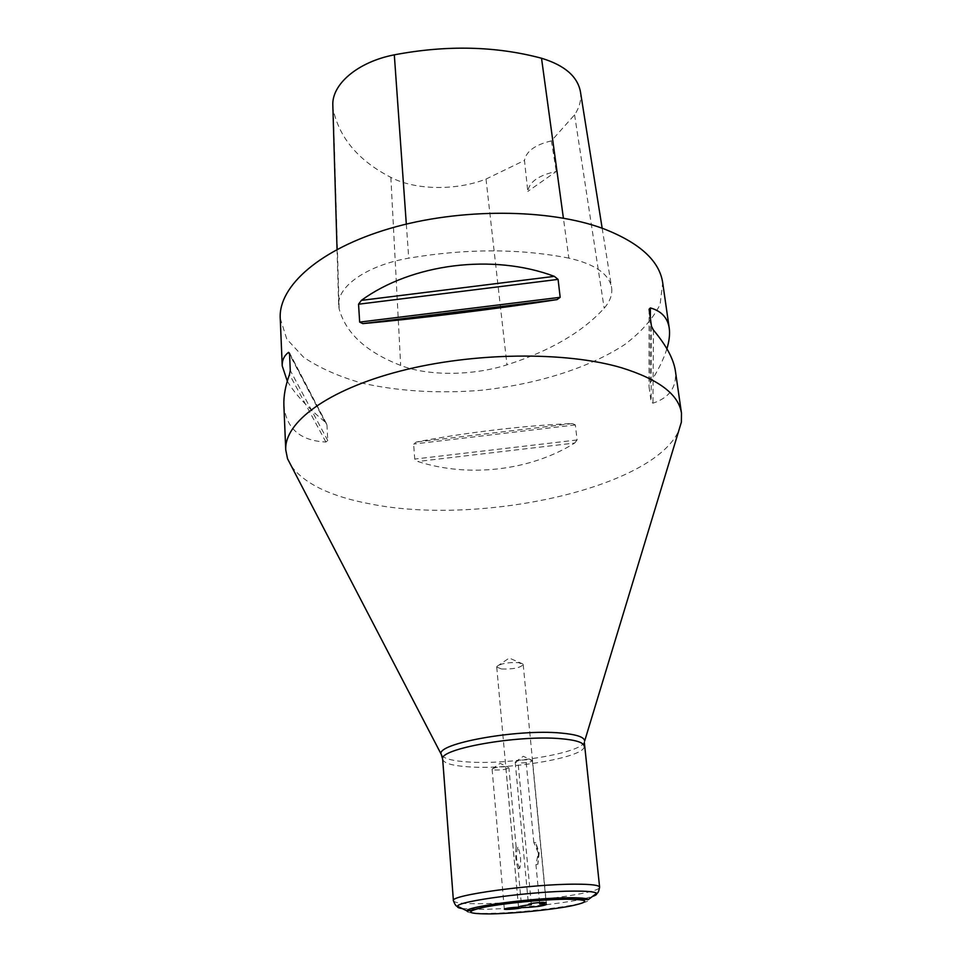 <?xml version="1.0" encoding="UTF-8"?>
<svg xmlns="http://www.w3.org/2000/svg" width="962" height="962" viewBox="0 0 962 962"><rect width="100%" height="100%" fill="white"/><g stroke="black" fill="none" stroke-linecap="round" stroke-linejoin="round"><path stroke-width="0.72" stroke-dasharray="4.81 3.61" d="M291.486 466.329C305.014 484.151 331.445 496.717 370.779 504.028C479.81 525.829 653.487 488.492 678.871 430.387M280.231 318.242L286.76 339.045L303.571 357.227C319.24 367.809 338.432 376.37 361.135 382.912C397.691 391.197 437.241 393.686 479.797 390.404C535.377 384.692 588.419 368.386 624.675 344.576C641.197 332.106 653.006 318.711 660.1 304.413L662.698 282.768M283.874 405.218C286.195 428.523 300.204 440.788 325.914 442.027L327.777 440.572L326.96 424.963L324.855 421.765C307.227 407.263 294.709 393.723 287.301 381.156M666.906 348.785C663.588 359.355 658.008 370.707 650.168 382.84L649.013 386.471L651.154 402.128L652.957 403.174C669.456 397.799 676.935 387.025 675.384 370.863M574.711 443.037L577.092 439.971L575.348 424.927L572.45 423.557C525.372 425.384 464.887 432.575 416.318 442.039L413.624 444.059L414.742 459.066L417.785 461.483C468.554 477.873 530.387 470.755 574.711 443.037L417.785 461.483M535.846 842.844L533.826 842.544L538.323 852.969L535.93 864.537L537.902 864.237L538.407 853.559L535.846 842.844L539.165 852.981L537.902 864.237M518.518 907.022L505.808 766.774L508.898 767.844L516.113 846.813L517.845 847.161C520.731 854.208 521.38 861.255 519.781 868.301L518.109 868.542L521.524 906.036M505.808 766.774C498.833 766.798 494.276 767.556 492.111 769.059L495.165 770.021C501.851 770.057 506.433 769.323 508.898 767.844M533.826 842.544L526.202 762.674C530.122 762.072 532.178 761.387 532.359 760.617L529.389 759.752C522.258 759.727 517.544 760.509 515.235 762.096L518.097 763.082L531.24 903.486M526.202 762.674L518.097 763.082M501.491 668.987C513.107 669.324 520.334 667.844 523.196 664.574L518.542 662.638C508.345 662.205 501.142 663.455 496.921 666.426L496.729 667.039L501.491 668.987M539.562 902.524L535.93 864.537M518.109 868.542C515.8 862.012 515.139 854.761 516.113 846.813M517.845 847.161C515.548 854.857 516.197 861.904 519.781 868.301M568.867 258.129C519.468 248.449 466.089 248.461 408.73 258.165C366.859 265.392 337.205 286.411 338.672 305.267L339.153 308.958C345.851 333.285 366.354 352.104 400.673 365.416C427.849 376.25 473.232 375.841 506.974 364.814C549.939 351.046 582.347 332.179 604.172 308.225C610.064 301.407 612.541 294.516 611.604 287.566C608.982 273.833 594.732 264.021 568.867 258.129L563.395 218.133M332.84 105.688L333.285 109.836C339.61 138.336 358.802 160.846 390.849 177.369C415.271 190.272 456.048 190.849 486.014 179.064L524.47 160.426L527.801 191.426C529.22 181.89 538.72 175.228 556.289 171.428L527.801 191.426M580.459 91.847C581.553 99.639 579.593 107.299 574.579 114.827L551.382 140.897L556.289 171.428M551.382 140.897C535.185 144.721 526.214 151.238 524.47 160.426M466.786 910.822C466.125 912.758 473.532 913.611 488.973 913.371C526.839 912.938 594.143 903.751 588.335 899.542M462.217 908.573L483.116 909.318C511.171 908.934 556.204 904.424 579.858 899.614M453.415 900.721C454.244 902.885 463.275 903.883 480.495 903.691C524.362 903.426 601.827 892.904 599.615 887.156M442.664 759.21C443.614 763.263 452.489 765.824 469.276 766.882C512.061 769.937 586.892 756.805 584.15 746.079M441.798 755.543C444.745 758.898 453.535 761.038 468.205 761.976C509.151 764.958 580.302 753.234 584.319 742.327M324.855 421.765L289.562 354.329M326.96 424.963L289.526 353.331M327.777 440.572L290.271 370.442M325.914 442.027L289.49 374.471M653.487 330.146L652.957 403.174M651.49 326.395L651.154 402.128M649.097 309.223L649.013 386.471M650.348 318.182L650.168 382.84M572.45 423.557L416.318 442.039M575.348 424.927L413.624 444.059M577.092 439.971L414.742 459.066M585.161 898.484L592.4 896.488M406.313 224.098L408.73 258.165M333.285 109.836L339.153 308.958M390.849 177.369L400.673 365.416M486.014 179.064L506.974 364.814M574.579 114.827L604.172 308.225M492.111 769.059L500.084 763.335L507.611 766.906M515.235 762.096L523.304 756.276L532.323 760.497M515.223 762.229L528.439 904.34M496.729 667.039L518.494 907.106M523.196 664.574L546.488 904.496M496.921 666.426L509.235 658.056L522.895 663.996M326.371 423.424L289.43 352.669M649.085 308.994L649.001 385.978M532.359 760.617L546.151 902.681M492.099 769.167L504.328 909.09M337.037 249.423L338.672 305.267M602.164 228.234L611.604 287.566"/><path stroke-width="1.44" d="M678.871 430.387L681.361 422.198L681.481 413.191C678.751 394.444 658.693 379.281 621.332 367.7C565.428 351.214 473.039 352.2 400.192 371.079C327.188 389.923 284.127 422.619 285.75 449.903L287.53 458.73L291.486 466.329M681.481 413.191L675.384 370.863C673.544 358.91 666.245 345.334 653.487 330.146L651.49 326.395L649.097 309.223L650.384 307.924C661.363 311.039 667.64 317.749 669.227 328.078L662.698 282.768C659.475 260.822 639.658 242.773 603.246 228.619C548.785 208.453 459.812 207.9 389.85 228.475C319.733 249.014 278.439 286.279 280.231 318.242L282.227 365.885C282.022 360.269 284.127 355.748 288.516 352.332L289.526 353.331L290.271 370.442L289.49 374.471C285.401 385.858 283.537 396.103 283.874 405.218L285.75 449.903M287.301 381.156L282.227 365.885M362.83 323.605L359.668 322.102L358.549 304.208L361.351 300.385C411.748 263.612 492.905 253.259 554.34 276.359L558.08 279.389L560.173 297.318L557.034 299.615C498.929 308.622 415.56 318.915 362.83 323.605L557.034 299.615M669.227 328.078C670.045 334.091 669.275 340.993 666.906 348.785M518.53 907.178C510.954 907.551 506.228 908.188 504.328 909.09C503.98 910.052 520.743 908.609 521.669 907.599L523.388 907.599C535.581 907.022 543.277 905.988 546.488 904.496L539.706 904.064L546.151 902.681L543.145 902.368C535.377 902.729 530.471 903.378 528.439 904.34L531.349 904.653C523.4 905.519 519.119 906.336 518.494 907.106L518.518 907.022M531.24 903.486L531.349 904.653M539.706 904.064L539.562 902.524M521.524 906.036L521.669 907.599M602.164 228.234L580.459 91.847C577.597 76.479 564.622 65.272 541.522 58.237C495.803 46.056 446.729 44.913 394.312 54.834C357.491 61.929 331.433 84.56 332.84 105.688L337.037 249.423M568.506 897.75C533.345 897.847 467.135 906.481 466.786 910.822C469.66 911.615 479.256 906.938 501.094 904.424C524.651 901.322 546.44 899.566 566.474 899.145L588.335 899.542C586.892 898.267 580.278 897.666 568.506 897.75M566.197 899.217C542.905 899.434 502.801 903.402 483.14 907.431C464.225 911.832 466.907 913.984 491.209 913.9C514.165 913.479 550.18 909.932 570.213 906.108C590.86 901.755 589.514 899.458 566.197 899.217M592.4 896.488C595.935 895.285 597.342 894.227 596.608 893.337C595.057 891.798 587.554 891.052 574.073 891.101C533.73 891.04 457.467 901.117 457.503 906.24C456.95 907.25 458.525 908.032 462.217 908.573M584.319 742.327L599.615 887.156C599.146 885.184 591.209 884.186 575.829 884.174C531.914 883.922 449.206 895.321 453.415 900.721C455.002 904.857 456.373 906.697 457.503 906.24L466.786 910.822M584.15 746.079C583.489 742.423 575.661 739.97 560.666 738.696C517.845 734.715 438.251 748.941 442.664 759.21L453.415 900.721M681.361 422.198L584.655 741.053C584.475 737.108 576.539 734.439 560.834 733.044C516.774 728.799 435.113 743.794 441.245 754.352L441.798 755.543M289.562 354.329L288.516 352.332M359.668 322.102L560.173 297.318M358.549 304.208L558.08 279.389M361.351 300.385L554.34 276.359M650.384 307.924L650.348 318.182M579.858 899.614L585.161 898.484M541.522 58.237L563.395 218.133M394.312 54.834L406.313 224.098M442.664 759.21L441.245 754.352L287.53 458.73M599.615 887.156C598.809 891.509 597.811 893.578 596.608 893.337L588.335 899.542"/></g></svg>
